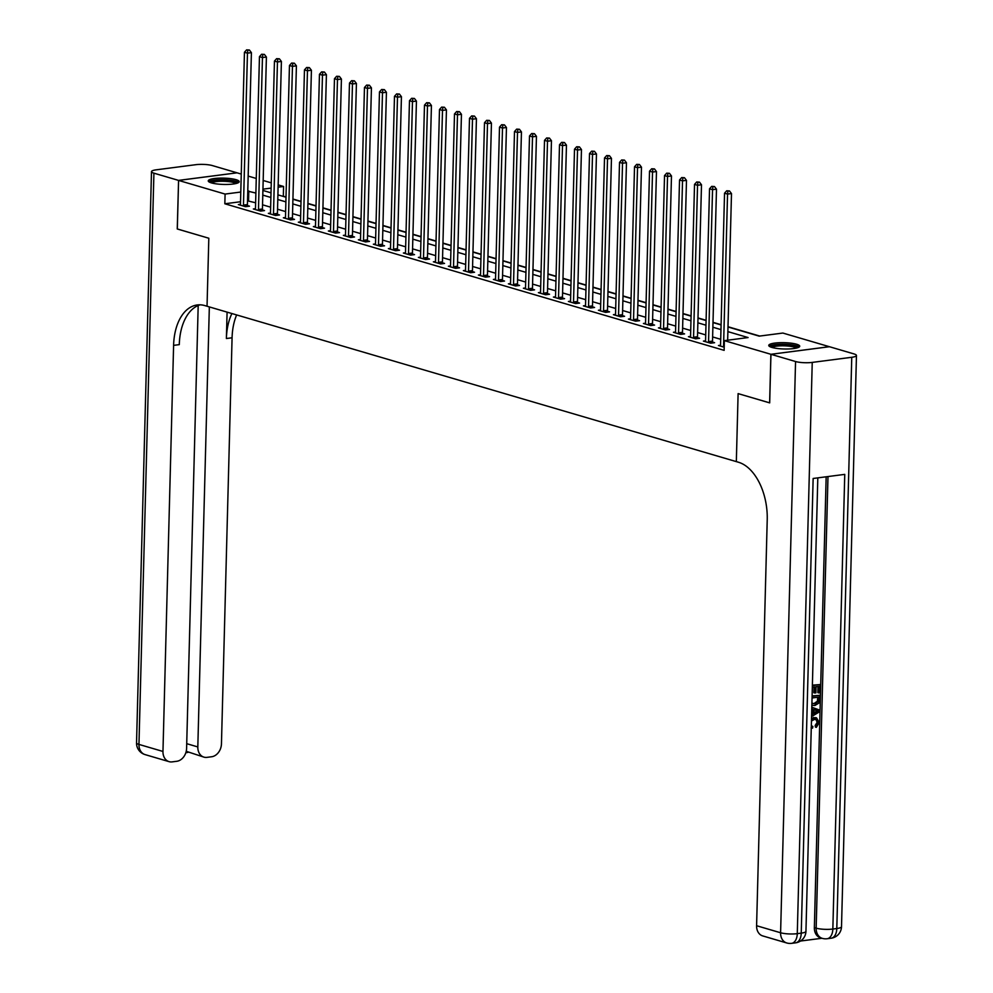 <?xml version="1.0" encoding="UTF-8"?>
<svg xmlns="http://www.w3.org/2000/svg" width="993" height="993" viewBox="0 0 993 993"><rect width="100%" height="100%" fill="white"/><g stroke="black" fill="none" stroke-linecap="round" stroke-linejoin="round"><path stroke-width="1.49" d="M771.896 347.426A15.491 3.153 -178.5 0 1 768.756 345.427A15.491 3.153 -178.5 0 1 779.331 342.709A15.491 3.153 -178.5 0 1 796.56 344.223A15.491 3.153 -178.5 0 1 799.713 346.234A15.491 3.153 -178.5 0 1 789.125 348.94A15.491 3.153 -178.5 0 1 771.896 347.426M211.397 182.886A15.491 3.153 -178.5 0 1 208.245 180.887A15.491 3.153 -178.5 0 1 218.832 178.169A15.491 3.153 -178.5 0 1 236.061 179.683A15.491 3.153 -178.5 0 1 239.214 181.694A15.491 3.153 -178.5 0 1 228.626 184.4A15.491 3.153 -178.5 0 1 211.397 182.886M177.313 228.961L208.815 238.233L177.313 228.986L178.579 180.416L237.066 172.832L241.262 174.06M248.176 176.084L256.268 178.467M263.17 180.49L271.263 182.861M278.177 184.897L283.576 186.473L278.114 187.193M286.021 196.986L283.315 196.192L283.576 186.473M759.732 336.056L728.006 326.734M721.092 324.711L712.999 322.328M706.097 320.305L698.005 317.921M691.091 315.898L682.998 313.527M676.084 311.492L667.991 309.121M661.09 307.085L652.997 304.714M646.083 302.691L637.99 300.308M631.076 298.285L622.983 295.902M616.082 293.878L607.977 291.508M601.075 289.472L592.982 287.101M586.069 285.065L577.976 282.695M571.074 280.659L562.969 278.288M556.068 276.265L547.975 273.882M541.061 271.859L532.968 269.475M526.067 267.452L517.961 265.081M511.06 263.046L502.967 260.675M496.053 258.639L487.96 256.268M481.046 254.245L472.953 251.862M466.052 249.839L457.959 247.456M451.045 245.432L442.952 243.062M436.039 241.026L427.946 238.655M421.044 236.619L412.951 234.249M406.038 232.213L397.945 229.842M391.031 227.819L382.938 225.436M376.037 223.413L367.944 221.029M361.03 219.006L352.937 216.635M346.023 214.6L337.93 212.229M331.029 210.193L322.936 207.822M316.022 205.799L307.929 203.416M301.016 201.393L292.923 199.01M727.993 326.982L759.161 336.13L782.869 333.052L829.378 346.706L770.891 354.29L724.381 340.636L748.089 337.558L727.881 331.625M240.542 201.74L224.84 203.776L724.133 350.355L724.381 340.636M720.719 339.308L712.614 336.937M705.713 334.914L697.62 332.531M690.706 330.508L682.613 328.124M675.712 326.101L667.606 323.718M660.705 321.695L652.612 319.324M645.698 317.288L637.605 314.918M630.692 312.882L622.599 310.511M615.697 308.488L607.604 306.105M600.691 304.081L592.598 301.698M585.684 299.675L577.591 297.304M570.69 295.269L562.597 292.898M555.683 290.862L547.59 288.491M540.676 286.468L532.583 284.085M525.682 282.062L517.589 279.678M510.675 277.655L502.582 275.272M495.668 273.249L487.575 270.878M480.674 268.842L472.581 266.472M465.667 264.436L457.574 262.065M450.661 260.042L442.568 257.659M435.666 255.635L427.561 253.252M420.66 251.229L412.567 248.858M405.653 246.823L397.56 244.452M390.659 242.416L382.553 240.045M375.652 238.022L367.559 235.639M360.645 233.616L352.552 231.232M345.651 229.209L337.546 226.826M330.644 224.803L322.551 222.432M315.637 220.396L307.545 218.026M300.631 215.99L292.538 213.619M285.636 211.596L277.543 209.213M270.63 207.189L262.537 204.806M255.623 202.783L247.518 200.834M240.467 204.297L238.345 204.57L245.544 206.681L249.504 206.172L247.542 205.601M255.474 208.691L253.352 208.977L260.551 211.087L264.498 210.578L262.549 209.995M270.481 213.098L268.358 213.371L275.558 215.493L279.505 214.972L277.556 214.401M285.475 217.504L283.353 217.777L290.552 219.887L294.511 219.379L292.55 218.808M300.482 221.911L298.359 222.184L305.559 224.294L309.506 223.785L307.557 223.214M315.489 226.317L313.366 226.59L320.565 228.7L324.512 228.191L322.564 227.62M330.483 230.711L328.36 230.997L335.56 233.107L339.519 232.598L337.558 232.014M345.49 235.118L343.367 235.391L350.566 237.513L354.513 236.992L352.565 236.421M360.496 239.524L358.374 239.797L365.573 241.92L369.52 241.398L367.571 240.827M375.491 243.93L373.368 244.204L380.567 246.314L384.527 245.805L382.578 245.234M390.497 248.337L388.375 248.61L395.574 250.72L399.521 250.211L397.572 249.64M405.504 252.743L403.381 253.016L410.581 255.127L414.528 254.618L412.579 254.047M420.498 257.137L418.376 257.423L425.587 259.533L429.535 259.024L427.586 258.441M435.505 261.544L433.382 261.817L440.582 263.939L444.541 263.418L442.58 262.847M450.512 265.95L448.389 266.223L455.588 268.333L459.536 267.825L457.587 267.254M465.506 270.357L463.383 270.63L470.595 272.74L474.542 272.231L472.594 271.66M480.513 274.763L478.39 275.036L485.589 277.146L489.549 276.637L487.588 276.066M495.519 279.157L493.397 279.443L500.596 281.553L504.543 281.044L502.595 280.46M510.514 283.564L508.391 283.837L515.603 285.959L519.55 285.438L517.601 284.867M525.52 287.97L523.398 288.243L530.597 290.366L534.557 289.844L532.596 289.273M540.527 292.376L538.405 292.65L545.604 294.76L549.551 294.251L547.602 293.68M555.534 296.783L553.399 297.056L560.611 299.166L564.558 298.657L562.609 298.086M570.528 301.189L568.406 301.462L575.605 303.573L579.564 303.064L577.603 302.493M585.535 305.583L583.412 305.869L590.612 307.979L594.559 307.47L592.61 306.887M600.542 309.99L598.419 310.263L605.618 312.385L609.565 311.864L607.617 311.293M615.536 314.396L613.413 314.669L620.613 316.779L624.572 316.271L622.611 315.7M630.543 318.803L628.42 319.076L635.619 321.186L639.566 320.677L637.618 320.106M645.549 323.209L643.427 323.482L650.626 325.592L654.573 325.083L652.624 324.512M660.544 327.603L658.421 327.889L665.62 329.999L669.58 329.49L667.619 328.906M675.55 332.01L673.428 332.283L680.627 334.405L684.574 333.884L682.625 333.313M690.557 336.416L688.434 336.689L695.634 338.812L699.581 338.29L697.632 337.719M705.551 340.822L703.429 341.096L710.628 343.206L714.588 342.697L712.639 342.126M720.558 345.229L718.435 345.502L724.207 347.202M769.687 402.86L738.109 393.613L736.334 461.621L204.881 305.608A49.638 29.591 -97.4 0 0 197.222 304.963A49.638 29.591 -97.4 0 0 173.601 345.365L162.964 751.453A11.916 9.247 106.4 0 0 169.095 761.656A11.916 9.247 106.4 0 0 172.149 761.879L176.804 761.283A11.916 9.247 106.4 0 0 186.597 748.387L198.19 305.509M769.625 402.86L770.891 354.29M224.84 203.776L225.088 194.069L178.579 180.416L177.251 228.973M208.815 238.233L207.041 306.241L208.815 238.233M255.884 193.064L247.778 191.128M240.79 192.034L225.088 194.069M720.968 329.602L712.875 327.218M705.961 325.195L697.868 322.812M690.967 320.789L682.874 318.418M675.96 316.382L667.867 314.011M660.953 311.976L652.86 309.605M645.959 307.582L637.866 305.199M630.952 303.175L622.859 300.792M615.945 298.769L607.853 296.398M600.951 294.362L592.846 291.992M585.944 289.956L577.852 287.585M570.938 285.55L562.845 283.179M555.943 281.156L547.838 278.772M540.937 276.749L532.844 274.366M525.93 272.343L517.837 269.972M510.936 267.936L502.83 265.565M495.929 263.53L487.836 261.159M480.922 259.136L472.829 256.753M465.916 254.729L457.823 252.346M450.921 250.323L442.828 247.952M435.915 245.916L427.822 243.546M420.908 241.51L412.815 239.139M405.914 237.104L397.821 234.733M390.907 232.71L382.814 230.326M375.9 228.303L367.807 225.92M360.906 223.897L352.813 221.526M345.899 219.49L337.806 217.119M330.892 215.084L322.799 212.713M315.898 210.69L307.805 208.307M300.891 206.283L292.798 203.9M285.885 201.877L277.792 199.506M270.89 197.47L262.785 195.1M262.909 190.445L271.002 192.828M277.916 194.851L286.009 197.235M292.923 199.258L301.016 201.629M307.917 203.664L316.01 206.035M322.924 208.071L331.017 210.442M337.93 212.465L346.023 214.848M352.925 216.871L361.018 219.254M367.931 221.278L376.024 223.648M382.938 225.684L391.031 228.055M397.932 230.091L406.038 232.461M412.939 234.485L421.032 236.868M427.946 238.891L436.039 241.274M442.94 243.297L451.045 245.681M457.947 247.704L466.04 250.075M472.953 252.11L481.046 254.481M487.96 256.517L496.053 258.888M502.954 260.911L511.047 263.294M517.961 265.317L526.054 267.7M532.968 269.724L541.061 272.094M547.962 274.13L556.055 276.501M562.969 278.536L571.062 280.907M577.976 282.931L586.069 285.314M592.97 287.337L601.063 289.72M607.977 291.743L616.07 294.127M622.983 296.15L631.076 298.521M637.978 300.556L646.071 302.927M652.984 304.963L661.077 307.333M667.991 309.357L676.084 311.74M682.985 313.763L691.078 316.146M697.992 318.17L706.085 320.54M712.999 322.576L721.092 324.947M271.126 188.099L262.946 189.154M248.548 200.71L248.796 190.991M243.471 205.092L247.431 204.583L251.403 52.641L247.456 53.15L243.471 205.092A1.986 1.179 -97.4 0 0 243.546 205.849L243.595 206.11M247.803 50.209L249.38 49.998L246.599 49.861L247.803 50.209L247.456 53.15L244.452 52.269L240.467 204.21A1.986 1.179 -97.4 0 1 240.368 204.918L240.294 205.141M247.431 204.583A1.986 1.179 -97.4 0 0 247.493 205.328L247.716 206.395M251.403 52.641L249.38 49.998M246.599 49.861L244.452 52.269M258.478 209.498L262.425 208.989L266.409 57.048L262.45 57.557L258.478 209.498A1.986 1.179 -97.4 0 0 258.54 210.243L258.602 210.516M262.81 54.615L264.386 54.404L261.606 54.255L262.81 54.615L262.45 57.557L259.458 56.675L255.474 208.617A1.986 1.179 -97.4 0 1 255.375 209.312L255.3 209.548M262.425 208.989A1.986 1.179 -97.4 0 0 262.5 209.734L262.723 210.801M266.409 57.048L264.386 54.404M261.606 54.255L259.458 56.675M273.485 213.905L277.432 213.383L281.404 61.442L277.457 61.963L273.485 213.905A1.986 1.179 -97.4 0 0 273.547 214.649L273.596 214.91M277.804 59.021L279.393 58.81L276.613 58.661L277.804 59.021L277.457 61.963L274.453 61.082L270.481 213.023A1.986 1.179 -97.4 0 1 270.369 213.718L270.307 213.954M277.432 213.383A1.986 1.179 -97.4 0 0 277.494 214.14L277.717 215.208M281.404 61.442L279.393 58.81M276.613 58.661L274.453 61.082M288.479 218.311L292.438 217.79L296.411 65.848L292.463 66.37L288.479 218.311A1.986 1.179 -97.4 0 0 288.553 219.056L288.603 219.316M292.811 63.415L294.387 63.217L291.607 63.068L292.811 63.415L292.463 66.37L289.459 65.488L285.475 217.43A1.986 1.179 -97.4 0 1 285.376 218.125L285.314 218.348M292.438 217.79A1.986 1.179 -97.4 0 0 292.501 218.547L292.724 219.614M296.411 65.848L294.387 63.217M291.607 63.068L289.459 65.488M303.486 222.705L307.433 222.196L311.417 70.255L307.458 70.764L303.486 222.705A1.986 1.179 -97.4 0 0 303.548 223.462L303.61 223.723M307.818 67.822L309.394 67.623L306.614 67.474L307.818 67.822L307.458 70.764L304.466 69.882L300.482 221.824A1.986 1.179 -97.4 0 1 300.382 222.531L300.308 222.755M307.433 222.196A1.986 1.179 -97.4 0 0 307.507 222.953L307.731 224.021M311.417 70.255L309.394 67.623M306.614 67.474L304.466 69.882M210.293 182.513A13.405 2.731 -178.5 0 1 222.817 180.093A13.405 2.731 -178.5 0 1 236.979 182.836A13.405 2.731 -178.5 0 1 237.079 183.221M235.775 183.568A12.412 2.532 1.5 0 0 223.723 181.285A12.412 2.532 1.5 0 0 211.583 182.935M238.655 182.501A15.392 3.14 1.5 0 0 223.773 179.708A15.392 3.14 1.5 0 0 208.753 181.719M770.791 347.054A13.405 2.731 -178.5 0 1 789.373 344.993A13.405 2.731 -178.5 0 1 797.59 347.761M796.274 348.109A12.412 2.532 1.5 0 0 788.963 346.147A12.412 2.532 1.5 0 0 772.082 347.476M799.154 347.041A15.392 3.14 1.5 0 0 790.143 344.645A15.392 3.14 1.5 0 0 769.265 346.259M237.004 172.807L212.403 165.583A11.916 2.433 1.5 0 0 195.72 164.701L156.199 169.828A11.916 2.433 1.5 0 0 151.495 171.628A11.916 2.433 1.5 0 0 153.915 173.167L178.529 180.391L237.004 172.832M209.337 306.911L197.818 746.935A11.916 9.247 106.4 0 0 203.95 757.138A11.916 9.247 106.4 0 0 206.991 757.361L211.658 756.753A11.916 9.247 106.4 0 0 221.451 743.869L232.077 337.781A49.638 29.591 -97.4 0 1 236.632 314.93M231.903 313.54A49.638 29.591 -97.4 0 0 226.392 338.526L227.087 312.125M200.102 304.826A49.638 29.591 -97.4 0 0 179.286 344.633L173.601 345.365M186.225 751.304L203.95 757.138M811.939 726.181L812.907 726.466L812.547 728.154L811.269 727.695M811.529 718.162L816.06 717.765M811.504 719.093L816.556 717.877L819.25 722.507L816.37 727.36L815.414 727.075L815.166 725.461L817.189 722.283L815.849 719.404M811.964 709.027L812.932 709.312L811.964 709.027L811.629 714.116M812.386 685.158L820.119 684.562L819.908 692.791L818.815 692.928L817.847 692.642L818.009 686.473M818.815 692.928L818.977 686.349L816.06 686.734L815.898 692.853L814.806 693.002L813.85 692.717L813.999 686.995M800.47 941.041L821.968 938.261M786.729 942.965A11.916 11.916 0 0 0 791.62 943.35A11.916 7.1 82.6 0 0 797.28 933.656A11.916 2.433 -178.5 0 1 780.597 932.762A11.916 9.247 106.4 0 0 786.729 942.965L762.723 935.915A11.916 9.247 -73.6 0 1 756.592 925.724L780.597 932.762L795.554 361.526A11.916 2.433 1.5 0 0 812.237 362.408L797.28 933.656L801.239 933.135L813.143 478.477L844.758 474.381L832.842 929.038A11.916 2.433 -178.5 0 1 816.159 928.157A11.916 9.247 106.4 0 0 822.291 938.36L820.491 937.826A11.916 9.247 -73.6 0 1 814.359 927.623L816.159 928.157L827.988 476.553M826.164 476.789L814.359 927.623M812.1 695.919L819.833 695.323L818.815 703.181L814.893 705.502L812.783 705.39M795.554 361.526L770.953 354.302L769.687 402.885L738.109 393.613L736.334 461.621L738.494 462.254A49.638 29.591 82.6 0 1 767.229 519.637L756.592 925.724M812.237 362.408L851.758 357.281A11.916 2.433 1.5 0 0 856.462 355.482A11.916 2.433 1.5 0 0 854.042 353.942L829.44 346.718L770.953 354.302M814.806 693.002L814.968 686.871L812.336 687.218M812.373 685.567L820.119 684.562M812.1 696.329L819.833 695.323M811.914 703.106L814.955 703.851L818.393 701.43L818.642 699.482L818.704 697.111L812.051 697.98M812.572 703.59L813.999 703.578L817.438 701.145L817.723 697.235M814.955 703.851L813.999 703.578M818.393 701.43L817.438 701.145M818.642 699.482L817.673 699.196M811.604 714.972L812.795 714.277L812.932 709.312M811.815 707.239L819.448 710.02L819.399 711.869L811.566 716.661M818.331 711.087L814.012 709.672L813.9 713.644L818.331 711.087L814.012 709.697M812.795 714.277L811.84 714.004M813.925 712.8L817.376 710.802L815.638 710.243L817.376 710.802M811.331 725.722L812.907 726.466M816.37 727.36L816.134 725.746L818.158 722.569L816.395 719.528L814.558 719.404L811.455 720.992M818.158 722.569L817.189 722.283M816.134 725.746L815.166 725.461M814.595 717.753L813.639 717.467M318.492 227.112L322.44 226.603L326.412 74.661L322.464 75.17L318.492 227.112A1.986 1.179 -97.4 0 0 318.554 227.869L318.604 228.129M322.812 72.228L324.401 72.017L321.62 71.881L322.812 72.228L322.464 75.17L319.461 74.289L315.489 226.23A1.986 1.179 -97.4 0 1 315.377 226.938L315.315 227.161M322.44 226.603A1.986 1.179 -97.4 0 0 322.502 227.347L322.725 228.415M326.412 74.661L324.401 72.017M321.62 71.881L319.461 74.289M333.487 231.518L337.446 231.009L341.418 79.068L337.471 79.577L333.487 231.518A1.986 1.179 -97.4 0 0 333.561 232.263L333.611 232.536M337.819 76.635L339.395 76.424L336.615 76.275L337.819 76.635L337.471 79.577L334.467 78.695L330.495 230.637A1.986 1.179 -97.4 0 1 330.384 231.332L330.321 231.568M337.446 231.009A1.986 1.179 -97.4 0 0 337.508 231.754L337.732 232.821M341.418 79.068L339.395 76.424M336.615 76.275L334.467 78.695M348.493 235.924L352.441 235.415L356.425 83.474L352.465 83.983L348.493 235.924A1.986 1.179 -97.4 0 0 348.555 236.669L348.617 236.942M352.825 81.041L354.402 80.83L351.621 80.681L352.825 81.041L352.465 83.983L349.474 83.102L345.49 235.043A1.986 1.179 -97.4 0 1 345.39 235.738L345.316 235.974M352.441 235.415A1.986 1.179 -97.4 0 0 352.515 236.16L352.738 237.228M356.425 83.474L354.402 80.83M351.621 80.681L349.474 83.102M363.5 240.331L367.447 239.809L371.432 87.868L367.472 88.389L363.5 240.331A1.986 1.179 -97.4 0 0 363.562 241.076L363.612 241.336M367.82 85.435L369.408 85.237L366.628 85.088L367.82 85.435L367.472 88.389L364.468 87.508L360.496 239.45A1.986 1.179 -97.4 0 1 360.385 240.145L360.322 240.368M367.447 239.809A1.986 1.179 -97.4 0 0 367.509 240.567L367.733 241.634M371.432 87.868L369.408 85.237M366.628 85.088L364.468 87.508M378.494 244.725L382.454 244.216L386.426 92.275L382.479 92.783L378.494 244.725A1.986 1.179 -97.4 0 0 378.569 245.482L378.618 245.743M382.826 89.842L384.403 89.643L381.622 89.494L382.826 89.842L382.479 92.783L379.475 91.902L375.503 243.844A1.986 1.179 -97.4 0 1 375.391 244.551L375.329 244.774M382.454 244.216A1.986 1.179 -97.4 0 0 382.516 244.973L382.739 246.041M386.426 92.275L384.403 89.643M381.622 89.494L379.475 91.902M393.501 249.131L397.448 248.622L401.433 96.681L397.485 97.19L393.501 249.131A1.986 1.179 -97.4 0 0 393.563 249.888L393.625 250.149M397.833 94.248L399.409 94.05L396.629 93.901L397.833 94.248L397.485 97.19L394.482 96.309L390.497 248.25A1.986 1.179 -97.4 0 1 390.398 248.958L390.323 249.181M397.448 248.622A1.986 1.179 -97.4 0 0 397.523 249.367L397.746 250.447M401.433 96.681L399.409 94.05M396.629 93.901L394.482 96.309M408.508 253.538L412.455 253.029L416.439 101.087L412.48 101.596L408.508 253.538A1.986 1.179 -97.4 0 0 408.57 254.295L408.632 254.556M412.84 98.655L414.416 98.444L411.636 98.307L412.84 98.655L412.48 101.596L409.476 100.715L405.504 252.656A1.986 1.179 -97.4 0 1 405.392 253.364L405.33 253.587M412.455 253.029A1.986 1.179 -97.4 0 0 412.517 253.774L412.74 254.841M416.439 101.087L414.416 98.444M411.636 98.307L409.476 100.715M423.502 257.944L427.462 257.435L431.434 105.494L427.486 106.003L423.502 257.944A1.986 1.179 -97.4 0 0 423.577 258.689L423.626 258.962M427.834 103.061L429.423 102.85L426.642 102.701L427.834 103.061L427.486 106.003L424.483 105.121L420.511 257.063A1.986 1.179 -97.4 0 1 420.399 257.758L420.337 257.994M427.462 257.435A1.986 1.179 -97.4 0 0 427.524 258.18L427.747 259.247M431.434 105.494L429.423 102.85M426.642 102.701L424.483 105.121M438.509 262.351L442.456 261.829L446.44 109.888L442.493 110.409L438.509 262.351A1.986 1.179 -97.4 0 0 438.571 263.095L438.633 263.356M442.841 107.467L444.417 107.256L441.637 107.107L442.841 107.467L442.493 110.409L439.489 109.528L435.505 261.469A1.986 1.179 -97.4 0 1 435.406 262.164L435.331 262.4M442.456 261.829A1.986 1.179 -97.4 0 0 442.53 262.586L442.754 263.654M446.44 109.888L444.417 107.256M441.637 107.107L439.489 109.528M453.516 266.757L457.463 266.236L461.447 114.294L457.488 114.816L453.516 266.757A1.986 1.179 -97.4 0 0 453.578 267.502L453.64 267.762M457.847 111.861L459.424 111.663L456.643 111.514L457.847 111.861L457.488 114.816L454.496 113.934L450.512 265.876A1.986 1.179 -97.4 0 1 450.4 266.571L450.338 266.794M457.463 266.236A1.986 1.179 -97.4 0 0 457.537 266.993L457.748 268.06M461.447 114.294L459.424 111.663M456.643 111.514L454.496 113.934M468.51 271.151L472.469 270.642L476.441 118.701L472.494 119.21L468.51 271.151A1.986 1.179 -97.4 0 0 468.584 271.908L468.634 272.169M472.842 116.268L474.431 116.069L471.65 115.92L472.842 116.268L472.494 119.21L469.49 118.328L465.518 270.27A1.986 1.179 -97.4 0 1 465.407 270.977L465.345 271.201M472.469 270.642A1.986 1.179 -97.4 0 0 472.531 271.399L472.755 272.467M476.441 118.701L474.431 116.069M471.65 115.92L469.49 118.328M483.517 275.558L487.464 275.049L491.448 123.107L487.501 123.616L483.517 275.558A1.986 1.179 -97.4 0 0 483.591 276.315L483.641 276.575M487.848 120.674L489.425 120.463L486.644 120.327L487.848 120.674L487.501 123.616L484.497 122.735L480.513 274.676A1.986 1.179 -97.4 0 1 480.413 275.384L480.339 275.607M487.464 275.049A1.986 1.179 -97.4 0 0 487.538 275.793L487.762 276.861M491.448 123.107L489.425 120.463M486.644 120.327L484.497 122.735M498.523 279.964L502.47 279.455L506.455 127.514L502.495 128.023L498.523 279.964A1.986 1.179 -97.4 0 0 498.585 280.709L498.647 280.982M502.855 125.081L504.432 124.87L501.651 124.721L502.855 125.081L502.495 128.023L499.504 127.141L495.519 279.083A1.986 1.179 -97.4 0 1 495.42 279.778L495.346 280.014M502.47 279.455A1.986 1.179 -97.4 0 0 502.545 280.2L502.756 281.267M506.455 127.514L504.432 124.87M501.651 124.721L499.504 127.141M513.518 284.37L517.477 283.861L521.449 131.92L517.502 132.429L513.518 284.37A1.986 1.179 -97.4 0 0 513.592 285.115L513.642 285.388M517.849 129.487L519.438 129.276L516.658 129.127L517.849 129.487L517.502 132.429L514.498 131.548L510.526 283.489A1.986 1.179 -97.4 0 1 510.414 284.184L510.352 284.42M517.477 283.861A1.986 1.179 -97.4 0 0 517.539 284.606L517.763 285.674M521.449 131.92L519.438 129.276M516.658 129.127L514.498 131.548M528.524 288.777L532.471 288.255L536.456 136.314L532.509 136.835L528.524 288.777A1.986 1.179 -97.4 0 0 528.599 289.522L528.648 289.782M532.856 133.881L534.433 133.683L531.652 133.534L532.856 133.881L532.509 136.835L529.505 135.954L525.52 287.896A1.986 1.179 -97.4 0 1 525.421 288.591L525.347 288.814M532.471 288.255A1.986 1.179 -97.4 0 0 532.546 289.013L532.769 290.08M536.456 136.314L534.433 133.683M531.652 133.534L529.505 135.954M543.531 293.171L547.478 292.662L551.463 140.721L547.503 141.229L543.531 293.171A1.986 1.179 -97.4 0 0 543.593 293.928L543.655 294.189M547.863 138.288L549.439 138.089L546.659 137.94L547.863 138.288L547.503 141.229L544.512 140.348L540.527 292.29A1.986 1.179 -97.4 0 1 540.428 292.997L540.353 293.22M547.478 292.662A1.986 1.179 -97.4 0 0 547.553 293.419L547.764 294.487M551.463 140.721L549.439 138.089M546.659 137.94L544.512 140.348M558.525 297.577L562.485 297.068L566.457 145.127L562.51 145.636L558.525 297.577A1.986 1.179 -97.4 0 0 558.6 298.334L558.649 298.595M562.857 142.694L564.446 142.495L561.666 142.347L562.857 142.694L562.51 145.636L559.506 144.755L555.534 296.696A1.986 1.179 -97.4 0 1 555.422 297.404L555.36 297.627M562.485 297.068A1.986 1.179 -97.4 0 0 562.547 297.813L562.77 298.893M566.457 145.127L564.446 142.495M561.666 142.347L559.506 144.755M573.532 301.984L577.492 301.475L581.464 149.533L577.516 150.042L573.532 301.984A1.986 1.179 -97.4 0 0 573.606 302.741L573.656 303.002M577.864 147.101L579.44 146.89L576.66 146.753L577.864 147.101L577.516 150.042L574.513 149.161L570.528 301.102A1.986 1.179 -97.4 0 1 570.429 301.81L570.354 302.033M577.492 301.475A1.986 1.179 -97.4 0 0 577.554 302.22L577.777 303.287M581.464 149.533L579.44 146.89M576.66 146.753L574.513 149.161M588.539 306.39L592.486 305.881L596.47 153.94L592.511 154.449L588.539 306.39A1.986 1.179 -97.4 0 0 588.601 307.135L588.663 307.408M592.871 151.507L594.447 151.296L591.667 151.147L592.871 151.507L592.511 154.449L589.519 153.567L585.535 305.509A1.986 1.179 -97.4 0 1 585.436 306.204L585.361 306.44M592.486 305.881A1.986 1.179 -97.4 0 0 592.56 306.626L592.784 307.693M596.47 153.94L594.447 151.296M591.667 151.147L589.519 153.567M603.545 310.797L607.493 310.275L611.465 158.334L607.517 158.855L603.545 310.797A1.986 1.179 -97.4 0 0 603.607 311.541L603.657 311.802M607.865 155.913L609.454 155.702L606.673 155.553L607.865 155.913L607.517 158.855L604.514 157.974L600.542 309.915A1.986 1.179 -97.4 0 1 600.43 310.61L600.368 310.846M607.493 310.275A1.986 1.179 -97.4 0 0 607.555 311.032L607.778 312.1M611.465 158.334L609.454 155.702M606.673 155.553L604.514 157.974M618.54 315.203L622.499 314.682L626.471 162.74L622.524 163.262L618.54 315.203A1.986 1.179 -97.4 0 0 618.614 315.948L618.664 316.208M622.872 160.307L624.448 160.109L621.668 159.96L622.872 160.307L622.524 163.262L619.52 162.38L615.536 314.322A1.986 1.179 -97.4 0 1 615.437 315.017L615.375 315.24M622.499 314.682A1.986 1.179 -97.4 0 0 622.561 315.439L622.785 316.506M626.471 162.74L624.448 160.109M621.668 159.96L619.52 162.38M633.546 319.597L637.494 319.088L641.478 167.147L637.518 167.656L633.546 319.597A1.986 1.179 -97.4 0 0 633.608 320.354L633.671 320.615M637.878 164.714L639.455 164.515L636.674 164.366L637.878 164.714L637.518 167.656L634.527 166.774L630.543 318.716A1.986 1.179 -97.4 0 1 630.443 319.423L630.369 319.647M637.494 319.088A1.986 1.179 -97.4 0 0 637.568 319.845L637.791 320.913M641.478 167.147L639.455 164.515M636.674 164.366L634.527 166.774M648.553 324.003L652.5 323.495L656.472 171.553L652.525 172.062L648.553 324.003A1.986 1.179 -97.4 0 0 648.615 324.761L648.665 325.021M652.873 169.12L654.461 168.909L651.681 168.773L652.873 169.12L652.525 172.062L649.521 171.181L645.549 323.122A1.986 1.179 -97.4 0 1 645.438 323.83L645.376 324.053M652.5 323.495A1.986 1.179 -97.4 0 0 652.562 324.239L652.786 325.307M656.472 171.553L654.461 168.909M651.681 168.773L649.521 171.181M663.547 328.41L667.507 327.901L671.479 175.96L667.532 176.469L663.547 328.41A1.986 1.179 -97.4 0 0 663.622 329.155L663.672 329.428M667.879 173.527L669.456 173.316L666.675 173.167L667.879 173.527L667.532 176.469L664.528 175.587L660.556 327.529A1.986 1.179 -97.4 0 1 660.444 328.224L660.382 328.46M667.507 327.901A1.986 1.179 -97.4 0 0 667.569 328.646L667.793 329.713M671.479 175.96L669.456 173.316M666.675 173.167L664.528 175.587M678.554 332.816L682.501 332.307L686.486 180.366L682.526 180.875L678.554 332.816A1.986 1.179 -97.4 0 0 678.616 333.561L678.678 333.834M682.886 177.933L684.462 177.722L681.682 177.573L682.886 177.933L682.526 180.875L679.535 179.994L675.55 331.935A1.986 1.179 -97.4 0 1 675.451 332.63L675.377 332.866M682.501 332.307A1.986 1.179 -97.4 0 0 682.576 333.052L682.799 334.12M686.486 180.366L684.462 177.722M681.682 177.573L679.535 179.994M693.561 337.223L697.508 336.701L701.492 184.76L697.533 185.281L693.561 337.223A1.986 1.179 -97.4 0 0 693.623 337.968L693.673 338.228M697.88 182.327L699.469 182.129L696.689 181.98L697.88 182.327L697.533 185.281L694.529 184.4L690.557 336.342A1.986 1.179 -97.4 0 1 690.445 337.037L690.383 337.26M697.508 336.701A1.986 1.179 -97.4 0 0 697.57 337.459L697.794 338.526M701.492 184.76L699.469 182.129M696.689 181.98L694.529 184.4M708.555 341.617L712.515 341.108L716.487 189.167L712.54 189.675L708.555 341.617A1.986 1.179 -97.4 0 0 708.63 342.374L708.679 342.635M712.887 186.734L714.463 186.535L711.683 186.386L712.887 186.734L712.54 189.675L709.536 188.794L705.564 340.736A1.986 1.179 -97.4 0 1 705.452 341.443L705.39 341.666M712.515 341.108A1.986 1.179 -97.4 0 0 712.577 341.865L712.8 342.933M716.487 189.167L714.463 186.535M711.683 186.386L709.536 188.794M727.658 340.214L731.493 193.573L727.546 194.082L723.562 346.023A1.986 1.179 -97.4 0 0 723.624 346.78L723.686 347.041M727.894 191.14L729.47 190.941L726.69 190.793L727.894 191.14L727.546 194.082L724.542 193.201L720.558 345.142A1.986 1.179 -97.4 0 1 720.459 345.849L720.384 346.073M731.493 193.573L729.47 190.941M726.69 190.793L724.542 193.201M243.546 205.849L247.493 205.328M258.54 210.243L262.5 209.734M273.547 214.649L277.494 214.14M288.553 219.056L292.501 218.547M303.548 223.462L307.507 222.953M226.392 338.526L232.077 337.781M153.915 173.167L138.958 744.415L162.964 751.453M186.721 743.683L197.818 746.935M138.958 744.415A11.916 2.433 -178.5 0 1 136.537 742.863A11.916 11.916 0 0 0 145.09 754.606A11.916 9.247 -73.6 0 1 138.958 744.415M822.291 938.36A11.916 11.916 0 0 0 827.181 938.733A11.916 7.1 82.6 0 0 832.842 929.038L836.801 928.529L851.758 357.281M841.505 926.73A11.916 2.433 -178.5 0 1 836.801 928.529A11.916 7.1 -97.4 0 1 831.129 938.224A11.916 11.916 0 0 0 841.505 926.73L856.462 355.482M805.944 931.335A11.916 2.433 -178.5 0 1 801.239 933.135A11.916 7.1 -97.4 0 1 795.567 942.841A11.916 11.916 0 0 0 805.944 931.335L817.81 477.869M816.432 712.192L815.464 711.907M318.554 227.869L322.502 227.347M333.561 232.263L337.508 231.754M348.555 236.669L352.515 236.16M363.562 241.076L367.509 240.567M378.569 245.482L382.516 244.973M393.563 249.888L397.523 249.367M408.57 254.295L412.517 253.774M423.577 258.689L427.524 258.18M438.571 263.095L442.53 262.586M453.578 267.502L457.537 266.993M468.584 271.908L472.531 271.399M483.591 276.315L487.538 275.793M498.585 280.709L502.545 280.2M513.592 285.115L517.539 284.606M528.599 289.522L532.546 289.013M543.593 293.928L547.553 293.419M558.6 298.334L562.547 297.813M573.606 302.741L577.554 302.22M588.601 307.135L592.56 306.626M603.607 311.541L607.555 311.032M618.614 315.948L622.561 315.439M633.608 320.354L637.568 319.845M648.615 324.761L652.562 324.239M663.622 329.155L667.569 328.646M678.616 333.561L682.576 333.052M693.623 337.968L697.57 337.459M708.63 342.374L712.577 341.865M723.562 346.023L724.245 345.936M151.495 171.628L136.537 742.863M145.09 754.606L169.095 761.656M185.84 752.682L187.876 752.421M827.181 938.733L831.129 938.224M791.62 943.35L795.567 942.841M816.68 710.653L817.636 710.938M815.588 717.591L816.556 717.877M811.132 727.757L812.1 728.043"/></g></svg>
